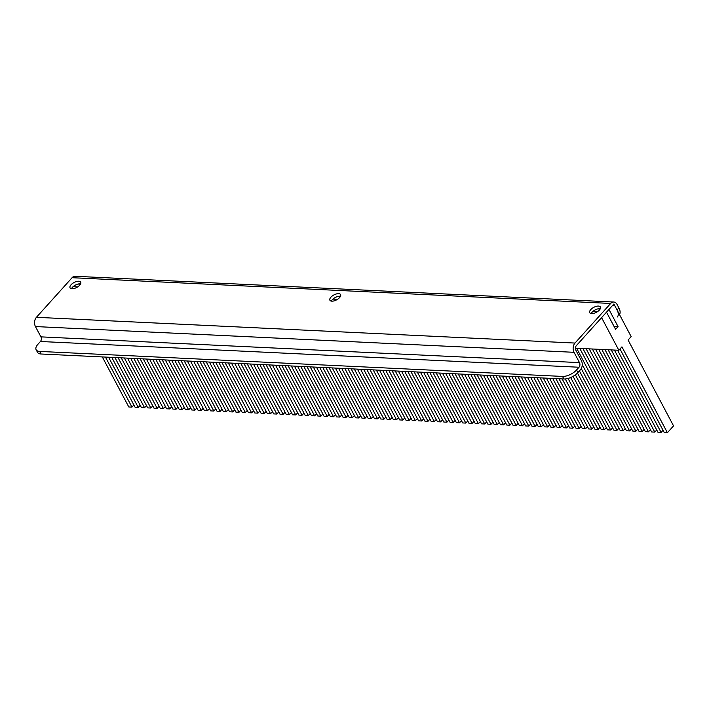 <?xml version="1.0" encoding="UTF-8"?>
<svg xmlns="http://www.w3.org/2000/svg" width="709" height="709" viewBox="0 0 709 709"><rect width="100%" height="100%" fill="white"/><g stroke="black" fill="none" stroke-linecap="round" stroke-linejoin="round"><path stroke-width="1.06" d="M598.458 306.075A6.035 2.809 -27.9 0 0 592.086 308.406A6.035 2.809 -27.9 0 0 589.737 312.66A6.035 2.809 -27.9 0 0 591.696 313.591A6.035 2.809 -27.9 0 0 598.068 311.251A6.035 2.809 -27.9 0 0 600.417 307.006A6.035 2.809 -27.9 0 0 598.458 306.075M600.319 308.707A6.035 2.809 -27.9 0 0 599.823 308.654A6.035 2.809 -27.9 0 0 591.2 313.538M78.77 281.234A6.035 2.809 -27.9 0 0 72.398 283.565A6.035 2.809 -27.9 0 0 70.049 287.81A6.035 2.809 -27.9 0 0 71.999 288.74A6.035 2.809 -27.9 0 0 78.371 286.409A6.035 2.809 -27.9 0 0 80.72 282.164A6.035 2.809 -27.9 0 0 78.77 281.234M80.631 283.857A6.035 2.809 -27.9 0 0 80.135 283.804A6.035 2.809 -27.9 0 0 71.503 288.687M338.61 293.65A6.035 2.809 -27.9 0 0 332.246 295.99A6.035 2.809 -27.9 0 0 329.898 300.235A6.035 2.809 -27.9 0 0 331.847 301.165A6.035 2.809 -27.9 0 0 338.22 298.835A6.035 2.809 -27.9 0 0 340.568 294.581A6.035 2.809 -27.9 0 0 338.61 293.65M340.471 296.282A6.035 2.809 -27.9 0 0 339.974 296.229A6.035 2.809 -27.9 0 0 331.351 301.112M36.416 317.313A6.585 4.582 -87.3 0 0 35.45 326.565L40.909 336.864A3.297 2.295 -87.3 0 1 40.422 341.49L579.014 367.235A3.297 2.295 92.7 0 0 579.492 362.618L574.042 352.311A6.585 4.582 92.7 0 1 574.999 343.059L610.679 303.452L72.088 277.706L36.416 317.313L574.999 343.059M579.014 367.235L576.55 369.974L577.915 372.544L580.379 369.814A6.585 4.582 92.7 0 0 581.345 360.562L575.885 350.264A3.297 2.295 92.7 0 1 576.364 345.637L612.044 306.031A3.297 2.295 92.7 0 1 613.56 305.313A3.297 2.295 92.7 0 1 615.252 306.554L617.069 309.993L618.913 307.945L617.096 304.507A6.585 4.582 92.7 0 0 613.719 302.025A6.585 4.582 92.7 0 0 610.679 303.452M72.088 277.706A6.585 4.582 -87.3 0 1 75.127 276.28L613.719 302.025M618.913 307.945A10.981 6 42 0 1 619.48 314.548M617.353 316.958A10.981 6 -138 0 0 617.069 309.993M577.915 372.544A10.981 5.105 152.1 0 1 563.894 378.996L41.051 354.004A10.981 5.105 152.1 0 1 37.497 352.311L36.132 349.732A10.981 5.105 -27.9 0 1 37.967 344.219L40.422 341.49M36.132 349.732A10.981 5.105 -27.9 0 0 39.686 351.425L41.051 354.004M563.894 378.996L562.529 376.426L39.686 351.425M562.529 376.426A10.981 5.105 -27.9 0 0 576.55 369.974M601.587 317.641L606.505 312.173L615.598 329.348L618.062 326.619L608.969 309.443L613.888 303.984L631.161 336.607L628.085 340.028L673.55 425.887L667.399 432.72L621.935 346.852L618.86 350.273L601.587 317.641M73.107 286.675L77.68 286.897M332.955 299.101L337.528 299.322M592.795 311.517L597.368 311.738M614.047 326.424L618.062 326.619M78.017 284.061L80.463 284.176M337.865 296.486L340.311 296.601M597.714 308.911L600.16 309.027M575.442 348.19L618.86 350.273M133.895 404.981L131.963 407.126L128.808 406.975L102.318 356.937M131.963 407.126L105.464 357.088M140.196 405.273L138.255 407.427L111.765 357.389M138.255 407.427L135.109 407.276L108.61 357.239M146.488 405.575L144.556 407.728L118.066 357.682M144.556 407.728L141.41 407.578L114.911 357.531M152.79 405.876L150.857 408.029L124.359 357.983M150.857 408.029L147.711 407.879L121.212 357.832M159.091 406.177L157.159 408.331L130.66 358.284M157.159 408.331L154.004 408.18L127.514 358.134M165.392 406.479L163.451 408.632L136.961 358.586M163.451 408.632L160.305 408.481L133.815 358.435M171.684 406.78L169.752 408.933L143.262 358.887M169.752 408.933L166.606 408.783L140.107 358.736M177.986 407.081L176.054 409.235L149.564 359.188M176.054 409.235L172.907 409.084L146.408 359.038M184.287 407.383L182.355 409.536L155.856 359.49M182.355 409.536L179.2 409.385L152.71 359.339M190.588 407.684L188.656 409.837L162.157 359.791M188.656 409.837L185.501 409.687L159.011 359.64M196.889 407.985L194.948 410.13L168.458 360.092M194.948 410.13L191.802 409.988L165.303 359.942M203.182 408.287L201.25 410.431L174.76 360.394M201.25 410.431L198.103 410.281L171.605 360.243M209.483 408.588L207.551 410.733L181.052 360.695M207.551 410.733L204.405 410.582L177.906 360.544M215.784 408.889L213.852 411.034L187.353 360.996M213.852 411.034L210.697 410.883L184.207 360.846M222.085 409.19L220.153 411.335L193.654 361.298M220.153 411.335L216.998 411.185L190.508 361.147M228.378 409.492L226.446 411.637L199.956 361.599M226.446 411.637L223.3 411.486L196.801 361.448M234.679 409.793L232.747 411.938L206.257 361.9M232.747 411.938L229.601 411.787L203.102 361.75M240.98 410.094L239.048 412.239L212.549 362.202M239.048 412.239L235.893 412.089L209.403 362.051M247.281 410.396L245.349 412.541L218.851 362.503M245.349 412.541L242.194 412.39L215.704 362.352M253.583 410.697L251.642 412.842L225.152 362.804M251.642 412.842L248.496 412.691L222.006 362.654M259.875 410.998L257.943 413.143L231.453 363.105M257.943 413.143L254.797 412.993L228.298 362.955M266.176 411.3L264.244 413.444L237.745 363.407M264.244 413.444L261.098 413.294L234.599 363.256M272.478 411.601L270.546 413.746L244.047 363.708M270.546 413.746L267.39 413.595L240.9 363.557M278.779 411.902L276.847 414.047L250.348 364.009M276.847 414.047L273.692 413.896L247.202 363.859M285.071 412.204L283.139 414.348L256.649 364.311M283.139 414.348L279.993 414.198L253.494 364.16M291.372 412.505L289.44 414.65L262.95 364.612M289.44 414.65L286.294 414.499L259.795 364.461M297.674 412.806L295.742 414.951L269.243 364.913M295.742 414.951L292.587 414.8L266.097 364.763M303.975 413.108L302.043 415.252L275.544 365.215M302.043 415.252L298.888 415.102L272.398 365.064M310.276 413.409L308.335 415.554L281.845 365.516M308.335 415.554L305.189 415.403L278.699 365.365M316.568 413.71L314.636 415.855L288.146 365.817M314.636 415.855L311.49 415.704L284.991 365.667M322.87 414.012L320.938 416.156L294.448 366.119M320.938 416.156L317.792 416.006L291.293 365.968M329.171 414.313L327.239 416.458L300.74 366.42M327.239 416.458L324.084 416.307L297.594 366.269M335.472 414.614L333.54 416.759L307.041 366.721M333.54 416.759L330.385 416.608L303.895 366.571M341.773 414.916L339.833 417.06L313.343 367.023M339.833 417.06L336.686 416.91L310.188 366.872M348.066 415.217L346.134 417.362L319.644 367.324M346.134 417.362L342.988 417.211L316.489 367.173M354.367 415.518L352.435 417.663L325.936 367.625M352.435 417.663L349.289 417.512L322.79 367.475M360.668 415.82L358.736 417.964L332.237 367.927M358.736 417.964L355.581 417.814L329.091 367.776M366.97 416.121L365.029 418.266L338.539 368.228M365.029 418.266L361.882 418.115L335.392 368.077M373.262 416.422L371.33 418.567L344.84 368.529M371.33 418.567L368.184 418.416L341.685 368.379M379.563 416.724L377.631 418.868L351.141 368.831M377.631 418.868L374.485 418.718L347.986 368.68M385.864 417.025L383.932 419.17L357.433 369.132M383.932 419.17L380.777 419.019L354.287 368.981M392.166 417.326L390.234 419.471L363.735 369.433M390.234 419.471L387.079 419.32L360.589 369.283M398.467 417.628L396.526 419.772L370.036 369.735M396.526 419.772L393.38 419.622L366.881 369.584M404.759 417.929L402.827 420.074L376.337 370.036M402.827 420.074L399.681 419.923L373.182 369.885M411.06 418.23L409.128 420.375L382.63 370.337M409.128 420.375L405.982 420.224L379.483 370.187M417.362 418.532L415.43 420.676L388.931 370.639M415.43 420.676L412.275 420.526L385.785 370.488M423.663 418.833L421.731 420.978L395.232 370.94M421.731 420.978L418.576 420.827L392.086 370.789M429.955 419.125L428.023 421.279L401.533 371.241M428.023 421.279L424.877 421.128L398.378 371.091M436.257 419.427L434.325 421.58L407.835 371.534M434.325 421.58L431.178 421.43L404.679 371.392M442.558 419.728L440.626 421.882L414.127 371.835M440.626 421.882L437.471 421.731L410.981 371.684M448.859 420.029L446.927 422.183L420.428 372.136M446.927 422.183L443.772 422.032L417.282 371.986M455.16 420.331L453.219 422.484L426.729 372.438M453.219 422.484L450.073 422.334L423.583 372.287M461.453 420.632L459.521 422.786L433.031 372.739M459.521 422.786L456.374 422.635L429.876 372.588M467.754 420.933L465.822 423.087L439.323 373.04M465.822 423.087L462.676 422.936L436.177 372.89M474.055 421.235L472.123 423.388L445.624 373.342M472.123 423.388L468.968 423.238L442.478 373.191M480.356 421.536L478.424 423.69L451.925 373.643M478.424 423.69L475.269 423.539L448.779 373.492M486.649 421.837L484.717 423.991L458.227 373.944M484.717 423.991L481.571 423.84L455.072 373.794M492.95 422.139L491.018 424.283L464.528 374.246M491.018 424.283L487.872 424.133L461.373 374.095M499.251 422.44L497.319 424.585L470.82 374.547M497.319 424.585L494.173 424.434L467.674 374.396M505.552 422.741L503.62 424.886L477.122 374.848M503.62 424.886L500.465 424.735L473.975 374.698M511.854 423.043L509.913 425.187L483.423 375.15M509.913 425.187L506.767 425.037L480.277 374.999M518.146 423.344L516.214 425.489L489.724 375.451M516.214 425.489L513.068 425.338L486.569 375.3M524.447 423.645L522.515 425.79L496.025 375.752M522.515 425.79L519.369 425.639L492.87 375.602M530.749 423.947L528.817 426.091L502.318 376.054M528.817 426.091L525.661 425.941L499.171 375.903M537.05 424.248L535.118 426.393L508.619 376.355M535.118 426.393L531.963 426.242L505.473 376.204M543.351 424.549L541.41 426.694L514.92 376.656M541.41 426.694L538.264 426.543L511.765 376.506M549.643 424.851L547.711 426.995L521.221 376.958M547.711 426.995L544.565 426.845L518.066 376.807M555.945 425.152L554.013 427.297L527.514 377.259M554.013 427.297L550.866 427.146L524.368 377.108M562.246 425.453L560.314 427.598L533.815 377.56M560.314 427.598L557.159 427.447L530.669 377.41M568.547 425.754L566.606 427.899L540.116 377.862M566.606 427.899L563.46 427.749L536.97 377.711M574.839 426.056L572.907 428.201L546.417 378.163M572.907 428.201L569.761 428.05L543.262 378.012M581.141 426.357L579.209 428.502L552.719 378.464M579.209 428.502L576.062 428.351L549.564 378.314M587.442 426.658L585.51 428.803L559.011 378.766M585.51 428.803L582.355 428.653L555.865 378.615M593.743 426.96L591.811 429.105L565.259 378.969M591.811 429.105L588.656 428.954L562.166 378.916M600.044 427.261L598.104 429.406L570.648 377.543M598.104 429.406L594.957 429.255L568.06 378.446M606.337 427.562L604.405 429.707L575.362 374.848M604.405 429.707L601.259 429.557L573.076 376.337M612.638 427.864L610.706 430.008L579.404 370.896M610.706 430.008L607.56 429.858L577.463 373.023M618.939 428.165L617.007 430.31L582.24 364.648M617.007 430.31L613.852 430.159L581.247 368.574M625.241 428.466L623.308 430.611L579.776 348.403M623.308 430.611L620.153 430.46L576.63 348.252M631.533 428.768L629.601 430.912L586.077 348.704M629.601 430.912L626.455 430.762L582.922 348.553M637.834 429.069L635.902 431.214L592.378 349.005M635.902 431.214L632.756 431.063L589.223 348.855M644.135 429.37L642.203 431.515L598.671 349.307M642.203 431.515L639.048 431.364L595.525 349.156M650.437 429.672L648.505 431.816L604.972 349.608M648.505 431.816L645.35 431.666L601.826 349.457M656.738 429.973L654.797 432.118L611.273 349.909M654.797 432.118L651.651 431.967L608.118 349.759M663.03 430.274L661.098 432.419L617.574 350.211M661.098 432.419L657.952 432.268L614.419 350.06M667.399 432.72L664.253 432.57L620.003 348.996M579.492 362.618L40.909 336.864M35.45 326.565L574.042 352.311"/></g></svg>
